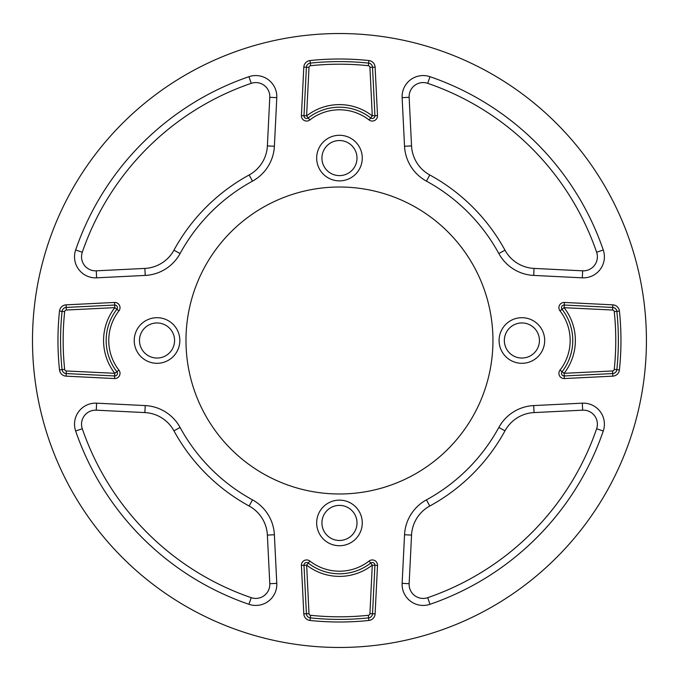 <?xml version="1.0" encoding="UTF-8"?>
<svg xmlns="http://www.w3.org/2000/svg" width="681" height="681" viewBox="0 0 681 681"><rect width="100%" height="100%" fill="white"/><g stroke="black" fill="none" stroke-linecap="round" stroke-linejoin="round"><path stroke-width="1.02" d="M114.536 302.449L114.663 305.037A2.63 2.63 0 0 1 116.868 309.285A50.871 50.871 0 0 0 116.868 371.715A2.63 2.63 0 0 1 114.663 375.963L66.227 373.563A4.384 4.384 0 0 1 62.082 369.638A278.904 278.904 0 0 1 62.082 311.362A4.384 4.384 0 0 1 66.227 307.437L114.663 305.037A2.63 2.63 0 0 1 116.868 309.285A50.871 50.871 0 0 0 116.868 371.715A2.63 2.63 0 0 1 114.663 375.963L66.227 373.563A4.384 4.384 0 0 1 62.082 369.638A278.904 278.904 0 0 1 62.082 311.362A4.384 4.384 0 0 1 66.227 307.437L114.663 305.037A2.63 2.63 0 0 1 116.868 309.285L118.92 310.876A48.274 48.274 0 0 0 118.92 370.123A5.227 5.227 0 0 1 114.536 378.551L66.1 376.15A6.98 6.98 0 0 1 59.502 369.911A281.5 281.5 0 0 1 59.502 311.089A6.98 6.98 0 0 1 66.1 304.85L114.536 302.449A5.227 5.227 0 0 1 118.92 310.876M646.431 340.5A306.969 306.969 0 0 0 185.981 74.655A306.969 306.969 0 0 0 185.981 606.345A306.969 306.969 0 0 0 646.431 340.5M274.383 146.262L276.792 97.647A21.051 21.051 0 0 0 248.94 76.698A278.904 278.904 0 0 0 75.659 249.978A21.051 21.051 0 0 0 96.608 277.831L145.223 275.422A42.103 42.103 0 0 0 180.09 253.545A181.555 181.555 0 0 1 252.506 181.129A42.103 42.103 0 0 0 274.383 146.262L267.378 145.913L269.787 97.298A14.037 14.037 0 0 0 251.221 83.329A271.889 271.889 0 0 0 82.29 252.259A14.037 14.037 0 0 0 96.259 270.825L144.874 268.416A35.08 35.08 0 0 0 173.936 250.182A188.569 188.569 0 0 1 249.144 174.974A35.08 35.08 0 0 0 267.378 145.913M145.223 405.578L96.608 403.169A21.051 21.051 0 0 0 75.659 431.022A278.904 278.904 0 0 0 248.94 604.302A21.051 21.051 0 0 0 276.792 583.353L274.383 534.738A42.103 42.103 0 0 0 252.506 499.871A181.555 181.555 0 0 1 180.09 427.455A42.103 42.103 0 0 0 145.223 405.578L144.874 412.584L96.259 410.175A14.037 14.037 0 0 0 82.29 428.741A271.889 271.889 0 0 0 251.221 597.671A14.037 14.037 0 0 0 269.787 583.702L267.378 535.087A35.08 35.08 0 0 0 249.144 506.026A188.569 188.569 0 0 1 173.936 430.818A35.08 35.08 0 0 0 144.874 412.584M179.835 340.5A22.805 22.805 0 0 0 145.632 320.751A22.805 22.805 0 0 0 145.632 360.249A22.805 22.805 0 0 0 179.835 340.5M362.266 522.931A22.805 22.805 0 0 0 328.063 503.182A22.805 22.805 0 0 0 328.063 542.672A22.805 22.805 0 0 0 362.266 522.931M362.266 158.069A22.805 22.805 0 0 0 328.063 138.328A22.805 22.805 0 0 0 328.063 177.818A22.805 22.805 0 0 0 362.266 158.069M544.689 340.5A22.805 22.805 0 0 0 510.486 320.751A22.805 22.805 0 0 0 510.486 360.249A22.805 22.805 0 0 0 544.689 340.5M404.54 534.738L402.13 583.353A21.051 21.051 0 0 0 429.983 604.302A278.904 278.904 0 0 0 603.264 431.022A21.051 21.051 0 0 0 582.315 403.169L533.7 405.578A42.103 42.103 0 0 0 498.832 427.455A181.555 181.555 0 0 1 426.425 499.871A42.103 42.103 0 0 0 404.54 534.738L411.545 535.087L409.136 583.702A14.037 14.037 0 0 0 427.711 597.671A271.889 271.889 0 0 0 596.633 428.741A14.037 14.037 0 0 0 582.664 410.175L534.049 412.584A35.08 35.08 0 0 0 504.987 430.818A188.569 188.569 0 0 1 429.779 506.026A35.08 35.08 0 0 0 411.545 535.087M492.95 340.5A153.489 153.489 0 0 0 262.721 207.577A153.489 153.489 0 0 0 262.721 473.423A153.489 153.489 0 0 0 492.95 340.5M533.7 275.422L582.315 277.831A21.051 21.051 0 0 0 603.264 249.978A278.904 278.904 0 0 0 429.983 76.698A21.051 21.051 0 0 0 402.13 97.647L404.54 146.262A42.103 42.103 0 0 0 426.425 181.129A181.555 181.555 0 0 1 498.832 253.545A42.103 42.103 0 0 0 533.7 275.422L534.049 268.416L582.664 270.825A14.037 14.037 0 0 0 596.633 252.259A271.889 271.889 0 0 0 427.711 83.329A14.037 14.037 0 0 0 409.136 97.298L411.545 145.913A35.08 35.08 0 0 0 429.779 174.974A188.569 188.569 0 0 1 504.987 250.182A35.08 35.08 0 0 0 534.049 268.416M301.411 115.574L303.811 67.138A6.98 6.98 0 0 1 310.051 60.541A281.5 281.5 0 0 1 368.872 60.541A6.98 6.98 0 0 1 375.112 67.138L377.512 115.574A5.227 5.227 0 0 1 369.085 119.958A48.274 48.274 0 0 0 309.838 119.958A5.227 5.227 0 0 1 301.411 115.574L303.998 115.702L306.399 67.266A4.384 4.384 0 0 1 310.323 63.12A278.904 278.904 0 0 1 368.6 63.12A4.384 4.384 0 0 1 372.524 67.266L374.925 115.702A2.63 2.63 0 0 1 370.677 117.907A50.871 50.871 0 0 0 308.246 117.907A2.63 2.63 0 0 1 303.998 115.702L306.595 115.83L308.995 67.393A1.788 1.788 0 0 1 310.596 65.708A276.307 276.307 0 0 1 368.327 65.708A1.788 1.788 0 0 1 369.928 67.393L372.277 115.864A53.467 53.467 0 0 0 306.654 115.864L306.595 115.83M564.387 302.449A5.227 5.227 0 0 0 560.003 310.876A48.274 48.274 0 0 1 560.003 370.123A5.227 5.227 0 0 0 564.387 378.551L612.823 376.15A6.98 6.98 0 0 0 619.421 369.911A281.5 281.5 0 0 0 619.421 311.089A6.98 6.98 0 0 0 612.823 304.85L564.387 302.449L564.26 305.037L612.696 307.437L564.26 305.037A2.63 2.63 0 0 0 562.055 309.285A50.871 50.871 0 0 1 562.055 371.715A2.63 2.63 0 0 0 564.26 375.963L612.696 373.563A4.384 4.384 0 0 0 616.841 369.638A278.904 278.904 0 0 0 616.841 311.362A4.384 4.384 0 0 0 612.696 307.437L612.568 310.034A1.788 1.788 0 0 1 614.253 311.634A276.307 276.307 0 0 1 614.253 369.366A1.788 1.788 0 0 1 612.568 370.966L564.106 373.316A53.467 53.467 0 0 0 564.106 307.684L612.568 310.034M303.811 613.862L301.411 565.426A5.227 5.227 0 0 1 309.838 561.042A48.274 48.274 0 0 0 369.085 561.042A5.227 5.227 0 0 1 377.512 565.426L375.112 613.862A6.98 6.98 0 0 1 368.872 620.459A281.5 281.5 0 0 1 310.051 620.459A6.98 6.98 0 0 1 303.811 613.862L306.399 613.734L303.998 565.298A2.63 2.63 0 0 1 308.246 563.093A50.871 50.871 0 0 0 370.677 563.093A2.63 2.63 0 0 1 374.925 565.298L372.524 613.734A4.384 4.384 0 0 1 368.6 617.88A278.904 278.904 0 0 1 310.323 617.88A4.384 4.384 0 0 1 306.399 613.734L308.995 613.607L306.654 565.136A53.467 53.467 0 0 0 372.277 565.136L369.928 613.607A1.788 1.788 0 0 1 368.327 615.292A276.307 276.307 0 0 1 310.596 615.292A1.788 1.788 0 0 1 308.995 613.607M174.574 340.5A17.544 17.544 0 0 0 148.262 325.305A17.544 17.544 0 0 0 148.262 355.695A17.544 17.544 0 0 0 174.574 340.5M357.006 522.931A17.544 17.544 0 0 0 330.694 507.737A17.544 17.544 0 0 0 330.694 538.118A17.544 17.544 0 0 0 357.006 522.931M357.006 158.069A17.544 17.544 0 0 0 330.694 142.882A17.544 17.544 0 0 0 330.694 173.263A17.544 17.544 0 0 0 357.006 158.069M539.429 340.5A17.544 17.544 0 0 0 513.116 325.305A17.544 17.544 0 0 0 513.116 355.695A17.544 17.544 0 0 0 539.429 340.5M59.502 311.089L64.669 311.634A1.788 1.788 0 0 1 66.355 310.034L66.227 307.437A4.384 4.384 0 0 0 62.082 311.362A278.904 278.904 0 0 0 62.082 369.638A4.384 4.384 0 0 0 66.227 373.563A4.384 4.384 0 0 1 62.082 369.638A278.904 278.904 0 0 1 62.082 311.362A4.384 4.384 0 0 1 66.227 307.437L66.1 304.85M114.825 307.684L116.868 309.285A2.63 2.63 0 0 0 114.663 305.037L114.825 307.684A53.467 53.467 0 0 0 114.825 373.316L66.355 370.966A1.788 1.788 0 0 1 64.669 369.366A276.307 276.307 0 0 1 64.669 311.634M66.355 310.034L114.791 307.633M64.669 369.366L59.502 369.911M66.355 370.966L66.1 376.15M114.825 373.316L118.92 370.123M114.791 373.367L114.536 378.551M276.792 97.647L269.787 97.298M252.506 181.129L249.144 174.974M248.94 76.698L251.221 83.329M180.09 253.545L173.936 250.182M75.659 249.978L82.29 252.259M145.223 275.422L144.874 268.416M96.608 277.831L96.259 270.825M96.608 403.169L96.259 410.175M180.09 427.455L173.936 430.818M75.659 431.022L82.29 428.741M252.506 499.871L249.144 506.026M248.94 604.302L251.221 597.671M274.383 534.738L267.378 535.087M276.792 583.353L269.787 583.702M402.13 583.353L409.136 583.702M426.425 499.871L429.779 506.026M429.983 604.302L427.711 597.671M498.832 427.455L504.987 430.818M603.264 431.022L596.633 428.741M533.7 405.578L534.049 412.584M582.315 403.169L582.664 410.175M582.315 277.831L582.664 270.825M498.832 253.545L504.987 250.182M603.264 249.978L596.633 252.259M426.425 181.129L429.779 174.974M429.983 76.698L427.711 83.329M404.54 146.262L411.545 145.913M402.13 97.647L409.136 97.298M303.811 67.138L308.995 67.393M309.838 119.958L306.654 115.864M310.051 60.541L310.596 65.708M369.085 119.958L372.277 115.864M368.872 60.541L368.327 65.708M377.512 115.574L372.328 115.83M375.112 67.138L369.928 67.393M612.823 304.85L612.696 307.437M619.421 311.089L614.253 311.634M560.003 310.876L564.106 307.684M619.421 369.911L614.253 369.366M560.003 370.123L564.106 373.316M612.823 376.15L612.568 370.966M564.387 378.551L564.132 373.367M301.411 565.426L306.595 565.17M310.051 620.459L310.596 615.292M309.838 561.042L306.654 565.136M368.872 620.459L368.327 615.292M369.085 561.042L372.277 565.136M375.112 613.862L369.928 613.607M377.512 565.426L372.328 565.17M564.26 305.037L564.132 307.633"/></g></svg>
